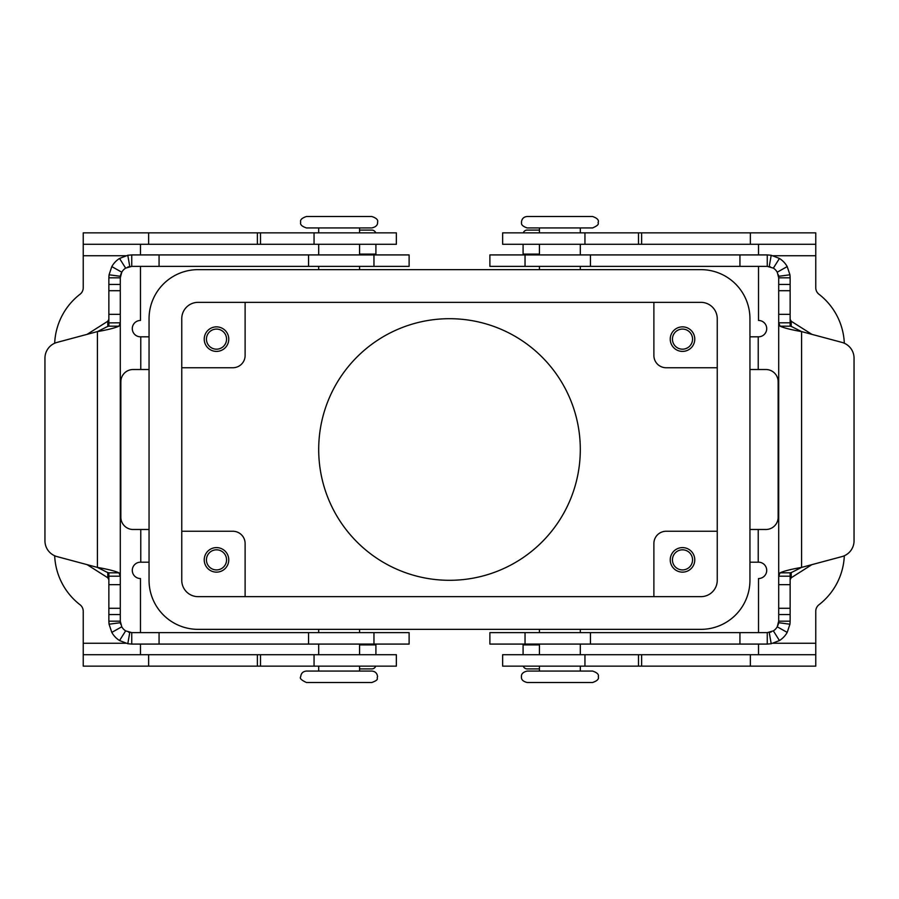 <?xml version="1.0" encoding="UTF-8"?>
<svg xmlns="http://www.w3.org/2000/svg" width="899" height="899" viewBox="0 0 899 899"><rect width="100%" height="100%" fill="white"/><g stroke="black" fill="none" stroke-linecap="round" stroke-linejoin="round"><path stroke-width="1.35" d="M390.975 266.374L409.112 266.374L409.112 254.923L131.748 254.923L131.748 266.374L390.975 266.374M373.962 632.626L409.112 632.626L409.112 644.077L131.748 644.077L127.793 643.729L119.545 640.549A22.891 22.891 0 0 1 111.802 632.413L109.06 624.209L108.858 621.187L120.297 621.187L121.77 626.794A11.451 11.451 0 0 0 125.646 630.873L131.748 632.626L373.962 632.626L373.962 644.077M87.113 564.651L107.779 577.754L108.858 579.686M375.917 654.708L375.917 644.077M108.183 572.82L97.407 567.404C107.756 569.213 114.937 571.011 118.949 572.82L120.297 576.192L108.858 576.192L108.183 572.82L118.949 572.82M108.858 621.187L108.858 576.124M108.858 322.876L120.297 322.808L120.297 621.187M131.748 632.626L131.748 644.077M127.793 643.729L129.771 632.458A11.451 11.451 0 0 1 128.613 632.188M120.736 624.299A11.451 11.451 0 0 1 120.399 622.704L109.06 624.209M120.297 314.335L120.297 277.813L108.858 277.813L108.858 314.335L120.297 314.335L120.297 322.808L118.949 326.18C114.971 327.978 107.79 329.787 97.407 331.596L57.064 342.395A16.351 16.351 0 0 0 44.95 358.195L44.95 540.805A16.351 16.351 0 0 0 57.064 556.605L97.407 567.404L97.407 331.596L108.183 326.18L108.858 322.808L108.858 326.18M359.566 668.912L371.838 668.912A4.09 4.09 0 0 0 375.703 666.148A4.09 4.09 0 0 1 371.838 668.912M120.297 322.887L120.297 576.113M108.858 319.314L107.779 321.246L87.113 334.349M108.858 572.82L108.858 576.192M108.858 314.335L108.858 322.808M375.917 254.923L375.917 244.292M108.858 277.813L109.06 274.791L111.802 266.587A22.891 22.891 0 0 1 119.545 258.451L127.793 255.271L131.748 254.923M131.748 266.374L125.646 268.127A11.451 11.451 0 0 0 121.77 272.206L120.297 277.813M109.06 274.791L120.399 276.296A11.451 11.451 0 0 1 121.151 273.498M127.669 267.127A11.451 11.451 0 0 1 129.771 266.542L127.793 255.271M359.566 230.088L371.838 230.088A4.09 4.09 0 0 1 375.703 232.852M527.162 227.941L592.576 227.941C601.24 224.166 597.183 222.974 598.296 222.222C598.948 219.963 597.048 218.052 592.576 216.502L527.162 216.502C523.724 216.805 521.813 218.715 521.442 222.222C522.083 222.682 519.42 225.155 527.162 227.941M559.875 682.498L592.576 682.498C597.183 680.936 599.094 679.026 598.296 676.778C599.094 674.531 597.183 672.621 592.576 671.059L527.162 671.059C523.049 672.081 521.15 673.992 521.442 676.778C521.15 679.565 523.049 681.476 527.162 682.498L559.875 682.498M339.125 216.502L306.424 216.502C301.817 218.064 299.906 219.974 300.704 222.222C299.906 224.469 301.817 226.379 306.424 227.941L371.838 227.941C375.951 226.919 377.85 225.008 377.558 222.222C378.355 219.974 376.445 218.064 371.838 216.502L339.125 216.502M371.838 671.059L306.424 671.059C302.952 671.396 301.041 673.306 300.704 676.778C299.423 678.228 301.334 680.138 306.424 682.498L371.838 682.498C379.951 679.52 376.333 678.475 377.558 676.778C377.22 673.306 375.31 671.396 371.838 671.059M580.304 449.5A130.805 130.805 0 0 1 449.5 580.304A130.805 130.805 0 0 1 318.696 449.5A130.805 130.805 0 0 1 449.5 318.696A130.805 130.805 0 0 1 580.304 449.5M672.441 339.125A10.058 10.058 0 0 0 682.498 349.183A10.058 10.058 0 0 0 692.556 339.125A10.058 10.058 0 0 0 682.498 329.079A10.058 10.058 0 0 0 672.441 339.125M694.77 339.125A12.26 12.26 0 0 1 682.498 351.397A12.26 12.26 0 0 1 670.238 339.125A12.26 12.26 0 0 1 682.498 326.865A12.26 12.26 0 0 1 694.77 339.125M206.444 559.875A10.058 10.058 0 0 0 216.502 569.921A10.058 10.058 0 0 0 226.559 559.875A10.058 10.058 0 0 0 216.502 549.817A10.058 10.058 0 0 0 206.444 559.875M228.762 559.875A12.26 12.26 0 0 1 216.502 572.135A12.26 12.26 0 0 1 204.23 559.875A12.26 12.26 0 0 1 216.502 547.603A12.26 12.26 0 0 1 228.762 559.875M206.444 339.125A10.058 10.058 0 0 0 216.502 349.183A10.058 10.058 0 0 0 226.559 339.125A10.058 10.058 0 0 0 216.502 329.079A10.058 10.058 0 0 0 206.444 339.125M228.762 339.125A12.26 12.26 0 0 1 216.502 351.397A12.26 12.26 0 0 1 204.23 339.125A12.26 12.26 0 0 1 216.502 326.865A12.26 12.26 0 0 1 228.762 339.125M672.441 559.875A10.058 10.058 0 0 0 682.498 569.921A10.058 10.058 0 0 0 692.556 559.875A10.058 10.058 0 0 0 682.498 549.817A10.058 10.058 0 0 0 672.441 559.875M694.77 559.875A12.26 12.26 0 0 1 682.498 572.135A12.26 12.26 0 0 1 670.238 559.875A12.26 12.26 0 0 1 682.498 547.603A12.26 12.26 0 0 1 694.77 559.875M140.469 632.626L140.469 578.54A8.181 8.181 0 0 1 132.288 570.359A8.181 8.181 0 0 1 140.469 562.19L149.054 562.19M758.531 632.626L758.531 578.54A8.181 8.181 0 0 0 766.712 570.359A8.181 8.181 0 0 0 758.531 562.19L749.946 562.19M749.946 369.511L765.892 369.511A12.26 12.26 0 0 1 778.152 381.783L778.152 517.217A12.26 12.26 0 0 1 765.892 529.489L749.946 529.489M149.054 529.489L133.108 529.489A12.26 12.26 0 0 1 120.848 517.217L120.848 381.783A12.26 12.26 0 0 1 133.108 369.511L149.054 369.511M181.755 531.253L232.852 531.253A12.26 12.26 0 0 1 245.112 543.513L245.112 596.655M181.755 367.747L232.852 367.747A12.26 12.26 0 0 0 245.112 355.487L245.112 302.345M717.245 531.253L666.148 531.253A12.26 12.26 0 0 0 653.888 543.513L653.888 596.655M717.245 367.747L666.148 367.747A12.26 12.26 0 0 1 653.888 355.487L653.888 302.345M181.755 580.304L181.755 318.696A16.351 16.351 0 0 1 198.106 302.345L700.894 302.345A16.351 16.351 0 0 1 717.245 318.696L717.245 580.304A16.351 16.351 0 0 1 700.894 596.655L198.106 596.655A16.351 16.351 0 0 1 181.755 580.304M700.894 629.356L198.106 629.356A49.052 49.052 0 0 1 149.054 580.304L149.054 318.696A49.052 49.052 0 0 1 198.106 269.644L700.894 269.644A49.052 49.052 0 0 1 749.946 318.696L749.946 580.304A49.052 49.052 0 0 1 700.894 629.356M758.531 266.374L758.531 320.46A8.181 8.181 0 0 1 766.712 328.641A8.181 8.181 0 0 1 758.531 336.81L749.946 336.81M844.318 343.238A65.402 65.402 0 0 0 818.944 294.231A8.181 8.181 0 0 1 815.764 287.759L815.764 244.292L502.642 244.292L502.642 232.852L584.946 232.852L584.946 244.292M758.531 244.292L758.531 254.923M815.764 244.292L815.764 232.852L584.946 232.852M844.318 555.762A65.402 65.402 0 0 1 818.944 604.769A8.181 8.181 0 0 0 815.764 611.241L815.764 654.708L502.642 654.708L502.642 666.148L502.642 654.708M758.531 644.077L758.531 654.708M815.764 654.708L815.764 666.148L502.642 666.148M149.054 336.81L140.469 336.81A8.181 8.181 0 0 1 132.288 328.641A8.181 8.181 0 0 1 140.469 320.46L140.469 266.374M140.469 254.923L140.469 244.292M83.236 244.292L396.358 244.292L396.358 232.852L83.236 232.852L83.236 287.759A8.181 8.181 0 0 1 80.056 294.231A65.402 65.402 0 0 0 54.682 343.238M80.056 604.769A65.402 65.402 0 0 1 54.682 555.762A65.402 65.402 0 0 0 80.056 604.769A8.181 8.181 0 0 1 83.236 611.241L83.236 654.708L396.358 654.708L396.358 666.148L314.054 666.148L314.054 654.708M140.469 654.708L140.469 644.077M83.236 654.708L83.236 666.148L314.054 666.148M790.142 326.18L790.142 322.808L790.817 326.18L801.593 331.596C791.244 329.787 784.063 327.989 780.051 326.18L778.703 322.808L778.703 277.813L777.23 272.206A11.451 11.451 0 0 0 773.354 268.127L767.252 266.374L489.888 266.374L489.888 254.923L767.252 254.923L771.207 255.271L779.455 258.451A22.891 22.891 0 0 1 787.198 266.587L789.94 274.791L790.142 277.813L790.142 322.876M508.025 632.626L489.888 632.626L489.888 644.077L767.252 644.077L767.252 632.626L508.025 632.626M790.142 579.686L791.221 577.754L811.887 564.651M523.083 644.077L523.083 654.708M780.051 572.82C784.029 571.022 791.21 569.213 801.593 567.404L790.817 572.82L790.142 576.192L778.703 576.192L780.051 572.82L790.817 572.82M790.142 322.808L778.703 322.808L778.703 621.187L790.142 621.187L789.94 624.209L787.198 632.413A22.891 22.891 0 0 1 779.455 640.549L771.207 643.729L767.252 644.077M790.142 621.187L790.142 572.82M767.252 632.626L773.354 630.873A11.451 11.451 0 0 0 777.23 626.794L778.703 621.187M789.94 624.209L778.601 622.704A11.451 11.451 0 0 1 777.849 625.502M771.331 631.873A11.451 11.451 0 0 1 769.229 632.458L771.207 643.729M854.05 540.805A16.351 16.351 0 0 1 841.936 556.605L801.593 567.404L801.593 331.596L841.936 342.395A16.351 16.351 0 0 1 854.05 358.195L854.05 540.805M539.434 668.912L527.162 668.912A4.09 4.09 0 0 1 523.297 666.148M811.887 334.349L791.221 321.246L790.142 319.314M778.703 576.113L778.703 322.887M854.05 358.195A16.351 16.351 0 0 0 841.936 342.395M790.142 277.813L778.703 277.813M767.252 266.374L767.252 254.923M771.207 255.271L769.229 266.542A11.451 11.451 0 0 1 770.387 266.812M778.264 274.701A11.451 11.451 0 0 1 778.601 276.296L789.94 274.791M523.083 244.292L523.083 254.923M539.434 230.088L527.162 230.088A4.09 4.09 0 0 0 523.297 232.852A4.09 4.09 0 0 1 527.162 230.088M375.917 644.898L359.566 644.898M108.858 584.665L120.297 584.665M121.77 626.794L111.802 632.413M125.646 630.873L119.545 640.549M159.067 644.077L159.067 632.626M308.559 644.077L308.559 632.626M108.858 608.286L120.297 608.286M108.858 614.556L120.297 614.556M107.779 577.754L107.779 572.416M107.779 326.584L107.779 321.246M359.566 254.102L375.917 254.102M108.183 326.18L118.949 326.18M121.77 272.206L111.802 266.587M125.646 268.127L119.545 258.451M108.858 284.444L120.297 284.444M108.858 290.714L120.297 290.714M373.962 254.923L373.962 266.374M159.067 254.923L159.067 266.374M308.559 254.923L308.559 266.374M758.228 529.489L758.228 562.19M758.228 336.81L758.228 369.511M815.764 255.743L773.331 255.743M750.362 232.852L750.362 244.292M641.628 232.852L641.628 244.292M638.492 232.852L638.492 244.292M773.331 643.257L815.764 643.257M750.362 666.148L750.362 654.708M641.628 666.148L641.628 654.708M638.492 666.148L638.492 654.708M584.946 666.148L584.946 654.708M140.772 369.511L140.772 336.81M125.669 255.743L83.236 255.743M148.638 232.852L148.638 244.292M257.372 232.852L257.372 244.292M260.508 232.852L260.508 244.292M314.054 232.852L314.054 244.292M140.772 562.19L140.772 529.489M83.236 643.257L125.669 643.257M148.638 666.148L148.638 654.708M257.372 666.148L257.372 654.708M260.508 666.148L260.508 654.708M525.038 254.923L525.038 266.374M539.434 644.898L523.083 644.898M790.142 584.665L778.703 584.665M777.23 626.794L787.198 632.413M773.354 630.873L779.455 640.549M790.142 614.556L778.703 614.556M790.142 608.286L778.703 608.286M525.038 644.077L525.038 632.626M739.933 644.077L739.933 632.626M590.441 644.077L590.441 632.626M791.221 321.246L791.221 326.584M791.221 572.416L791.221 577.754M790.817 326.18L780.051 326.18M777.23 272.206L787.198 266.587M773.354 268.127L779.455 258.451M739.933 254.923L739.933 266.374M523.083 254.102L539.434 254.102M590.441 254.923L590.441 266.374M790.142 284.444L778.703 284.444M790.142 290.714L778.703 290.714M790.142 314.335L778.703 314.335M580.304 269.644L580.304 266.374M580.304 254.923L580.304 244.292M580.304 232.852L580.304 227.941M539.434 629.356L539.434 632.626M539.434 644.077L539.434 654.708M539.434 666.148L539.434 671.059M359.566 269.644L359.566 266.374M359.566 254.923L359.566 244.292M359.566 232.852L359.566 227.941M318.696 629.356L318.696 632.626M318.696 644.077L318.696 654.708M318.696 666.148L318.696 671.059M359.566 666.148L359.566 671.059M359.566 629.356L359.566 632.626M359.566 644.077L359.566 654.708M318.696 227.941L318.696 232.852M318.696 244.292L318.696 254.923M318.696 266.374L318.696 269.644M580.304 671.059L580.304 666.148M580.304 654.708L580.304 644.077M580.304 632.626L580.304 629.356M539.434 232.852L539.434 227.941M539.434 269.644L539.434 266.374M539.434 254.923L539.434 244.292"/></g></svg>
